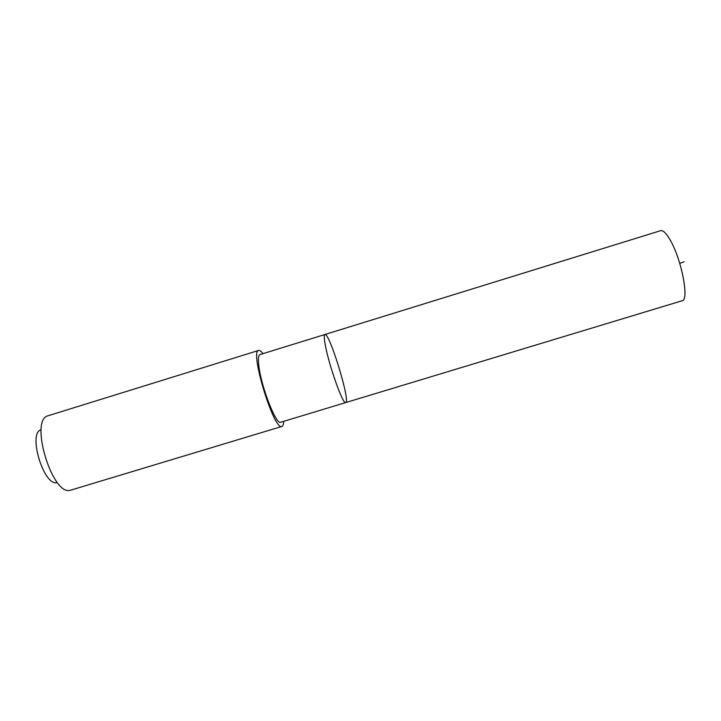 <?xml version="1.0" encoding="UTF-8"?>
<svg xmlns="http://www.w3.org/2000/svg" width="721" height="721" viewBox="0 0 721 721"><rect width="100%" height="100%" fill="white"/><g stroke="black" fill="none" stroke-linecap="round" stroke-linejoin="round"><path stroke-width="1.08" d="M325.396 345.566C329.173 366.232 343.169 405.202 345.729 402.57C350.848 402.219 329.344 331.939 324.91 334.508C323.927 334.941 324.09 338.627 325.396 345.566C329.173 366.232 343.169 405.202 345.729 402.57L682.102 300.774C689.555 300.45 681.354 258.352 669.827 239.399C666.033 232.991 662.978 230.089 660.652 230.675L324.91 334.508C323.927 334.941 324.09 338.627 325.396 345.566M345.729 402.57L280.703 422.254C276.278 425.435 261.2 387.051 258.866 366.079C258.019 359.04 258.397 355.201 260.002 354.579L324.91 334.508M283.677 421.352C283.569 424.381 282.983 426.075 281.911 426.444C274.133 431.519 249.376 350.577 258.659 350.433C259.749 350.136 261.191 351.217 262.976 353.66M281.911 426.444L69.865 490.415C52.245 494.867 30.021 422.227 47.117 416.053L258.659 350.433M56.598 482.673C43.747 485.458 28.236 434.772 40.448 429.896M679.741 263.345L684.157 261.813"/></g></svg>
